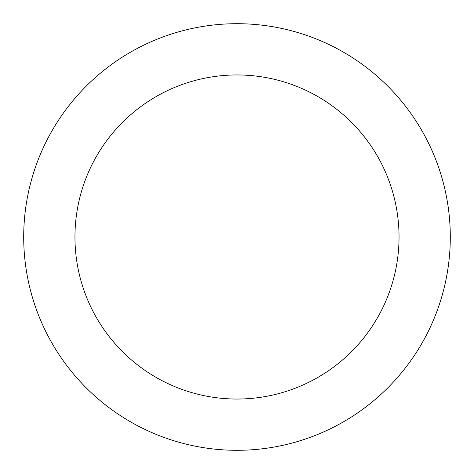 <?xml version="1.0" encoding="UTF-8"?>
<svg xmlns="http://www.w3.org/2000/svg" width="474" height="474" viewBox="0 0 474 474"><rect width="100%" height="100%" fill="white"/><g stroke="black" fill="none" stroke-linecap="round" stroke-linejoin="round"><path stroke-width="0.71" d="M74.957 237A162.043 162.043 0 0 0 318.018 377.334A162.043 162.043 0 0 0 318.018 96.666A162.043 162.043 0 0 0 74.957 237M23.7 237A213.3 213.3 0 0 0 343.65 421.724A213.3 213.3 0 0 0 343.65 52.276A213.3 213.3 0 0 0 23.7 237"/></g></svg>
